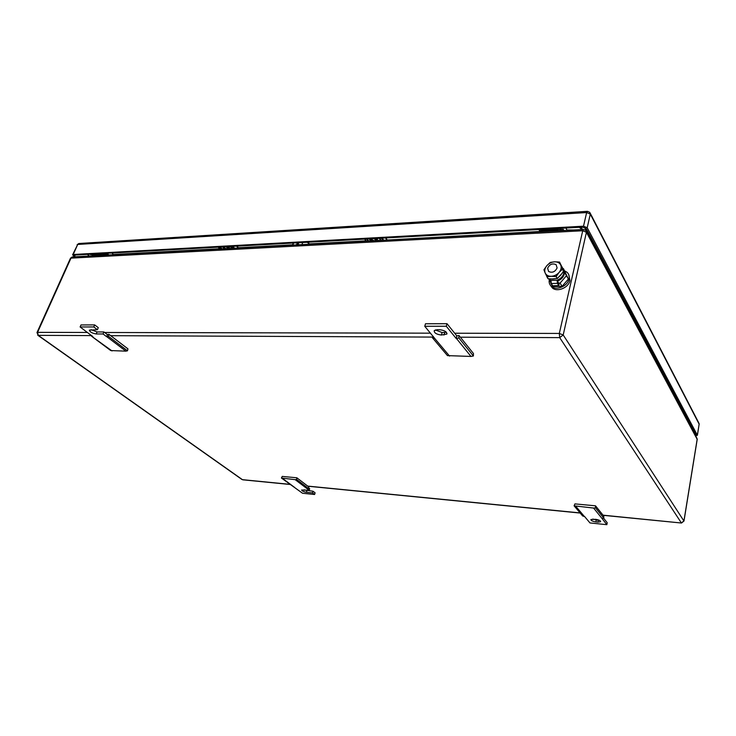 <?xml version="1.0" encoding="UTF-8"?>
<svg xmlns="http://www.w3.org/2000/svg" width="736" height="736" viewBox="0 0 736 736"><rect width="100%" height="100%" fill="white"/><g stroke="black" fill="none" stroke-linecap="round" stroke-linejoin="round"><path stroke-width="1.1" d="M574.098 505.816L593.593 508.061L595.553 507.858L595.516 505.825L574.926 503.893L574.098 505.816L582.664 515.982L584.614 516.552L589.978 522.937L606.841 524.685L607.218 522.698L603.529 518.116M593.593 508.061L601.855 518.282L603.787 518.089L603.741 516.083L595.516 505.825M595.553 507.858L603.787 518.089M606.841 524.685L601.855 518.282M575.865 506.377L584.402 516.534M597.917 522.137L595.893 521.925C592.554 521.373 590.898 520.573 590.907 519.515L595.599 519.322C598.948 519.874 600.622 520.674 600.604 521.732L597.917 522.137L598.313 520.159L596.28 519.947L595.893 521.925M592.793 519.064L596.28 519.947M598.313 520.159L599.104 520.205M459.016 335.515L456.854 335.929L456.164 338.45L458.878 337.99L459.016 335.515L473.487 353.565L473.377 356.003L470.976 356.436L447.47 355.617L432.51 337.861L433.237 336.38M449.567 356.104L434.636 338.339L432.51 337.861M456.854 335.929L447 323.693L425.491 323.766L424.764 326.287L434.636 338.339M470.976 356.436L456.43 338.45M473.377 356.003L458.878 337.99M447 323.693L446.292 326.25L456.164 338.45M424.764 326.287L446.292 326.25M437.009 329.71L439.585 329.71C444.48 330.308 446.899 331.761 446.835 334.07L441.416 335.036C436.558 334.438 434.148 332.985 434.194 330.685L437.009 329.71M435.307 329.93L442.115 332.525L446.43 332.295M281.419 478.032L295.182 479.66L296.608 479.467L296.838 477.784L282.256 476.413L281.419 478.032L302.524 493.249L314.594 494.491L312.487 492.899L313.002 491.243L315.109 492.835L314.594 494.491M295.182 479.66L307.17 488.759L308.586 488.584L308.798 486.919L296.838 477.784M296.608 479.467L308.586 488.584M308.669 487.931L309.681 488.704L309.157 490.369L307.17 488.759M282.624 478.464L294.731 487.517M304.014 489.854L313.002 491.243M309.157 490.369L301.64 489.992C301.935 490.967 303.526 491.731 306.424 492.274L312.487 492.899M108.919 334.328L107.465 334.659L106.619 336.674L108.431 336.306L108.919 334.328L127.944 348.855L127.484 350.805L125.865 351.155L110.74 350.557L91.558 336.223L91.844 335.736M112.028 350.943L91.558 336.223M94.65 324.898L93.785 326.94L97.41 329.691L98.274 327.658L94.65 324.898L80.988 324.944L80.114 326.968L92.846 336.61M125.865 351.155L106.794 336.674M127.484 350.805L108.431 336.306M91.098 329.691L97.069 331.945L103.914 331.954L107.465 334.659M103.914 331.954L103.058 333.978L106.619 336.674M97.41 329.691L89.314 330.142C89.939 332.019 92.239 333.288 96.214 333.96L103.058 333.978M80.114 326.968L93.785 326.94M544.162 230.488L542.101 230.598L542.736 231.674M560.216 228.344L560.86 229.485L563.334 229.448L560.298 229.614L560.906 230.699M563.942 230.534L563.334 229.448M567.079 230.368L565.975 228.031M560.86 229.485L557.805 229.65L560.298 229.614M557.161 228.51L557.805 229.65M542.193 229.908L542.533 230.478L539.543 230.644L542.101 230.598M538.872 229.522L539.543 230.644M542.533 230.478L544.18 230.451M104.429 255.208L103.877 254.352M103.334 253.469L104.319 254.306L107.99 254.178L106.269 254.27L107.198 255.061M108.919 254.969L107.99 254.178M113.592 254.72L111.89 253M104.319 254.306L106.269 254.27M101.614 253.57L102.589 254.398M93.426 254.454L93.923 254.868L92.221 254.96L94.309 254.886M91.724 254.546L92.221 254.96M296.369 244.904L296.746 244.039L298.522 243.708M302.698 242.503L301.972 244.6M292.808 245.097L293.544 243.009M298.384 244.794L298.374 243.542M306.838 242.282L308.632 242.99L308.182 244.269M308.632 242.99L309.46 244.196M292.514 245.106L293.351 243.018M374.449 240.681L375.645 240.221L374.228 238.574M371.763 238.712L372.425 240.037M385.489 237.958L386.805 239.586M226.679 248.612L227.663 248.29L226.118 246.716M224.075 246.836L224.581 247.784M236.55 246.146L238.326 247.949L236.679 246.137M581.109 227.194L581.606 229.586M582.489 229.54L581.55 227.792M579.315 227.295L581.274 228.97M91.568 254.122L97.87 254.205L90.546 254.61L90.059 254.205L91.568 254.122M102.01 253.902L97.897 254.187L98.716 253.727M101.982 253.966L100.97 254.803L93.656 255.199L94.659 254.38M100.703 255.41L100.97 254.803M102.957 254.38L102.414 255.318M93.389 255.806L93.656 255.199M543.941 229.236L554.236 228.675L554.558 229.236L541.595 229.945L541.273 229.384L543.941 229.236M557.382 228.905L554.576 229.209L555.137 228.62M557.345 229.062L556.646 230.138L543.729 230.828L544.438 229.788M556.453 230.938L556.646 230.138M558.008 229.65L557.621 230.874M543.536 231.628L543.729 230.828M373.06 240.782L373.354 240.23L373.962 240.736M225.308 248.722L225.428 248.216L226.053 248.676M687.084 419.833L647.312 344.834M638.342 328.624L584.605 227.424M695.722 435.988L697.36 435.188L587.208 227.728L583.519 226.191L73.195 254.5L72.606 254.776L74.456 256.818M75.192 256.781L74.06 255.328L74.649 255.052L582.581 227.111L586.261 228.638L696.026 434.672L695.4 435.39M547.621 268.226C549.608 264.252 552.432 263.056 556.112 264.647L557.106 267.913C555.128 271.897 552.304 273.102 548.624 271.52L547.621 268.226M558.348 283.13L560.096 283.093L566.426 275.715L563.049 268.677M549.231 279.386L551.163 283.314M550.841 283.323L552.856 286.58L562.083 286.359L568.385 279.018L563.454 268.658M562.083 286.359L560.096 283.093M568.385 279.018L566.426 275.715M564.834 271.004L566.95 272.219C568.91 273.939 569.6 276.202 569.038 278.999C567.741 286.129 556.333 290.913 551.466 286.433C549.47 284.694 548.752 282.422 549.332 279.606M568.762 274.684L569.958 280.554C568.67 287.675 557.29 292.44 552.414 287.969L550.62 285.605M561.835 266.57L562.819 268.373M559.544 262.062L560.786 265.172C559.7 262.908 557.658 261.786 554.65 261.814C551.678 262.007 549.12 263.24 546.986 265.512L546.848 265.659C544.861 268.097 544.281 270.508 545.118 272.872L543.941 269.753L546.848 265.659L550.27 262.402L554.65 261.814L559.544 262.062L562.424 267.932L563.813 273.249C562.893 276.451 560.657 278.769 557.115 280.214L557.612 281.023C561.154 279.588 563.38 277.27 564.3 274.068L563.472 269.422M550.878 280.931L548.559 278.806M557.612 281.023L559.093 284.363L558.799 285.642L552.672 285.789L551.264 283.516L550.97 280.379L548.651 278.815M558.799 285.642L557.41 283.369L557.115 280.214L550.97 280.379M560.786 265.172L562.525 269.137L559.084 272.44C561.09 269.956 561.66 267.536 560.786 265.172M556.131 276.57L551.209 276.294C554.199 276.12 556.784 274.887 558.946 272.587L556.131 276.57L557.29 278.475L552.883 279.018L547.998 278.732L545.118 272.872C546.158 275.144 548.191 276.285 551.209 276.294L546.82 276.846M562.525 269.137L563.666 271.06L560.602 275.338L557.29 278.475M562.424 267.932L563.666 271.06M562.332 273.12L557.373 278.447L551.365 279.018M444.682 332.525L443.983 335.046M442.115 332.525L441.416 335.036M306.94 490.627L306.424 492.274M97.069 331.945L96.214 333.96M377.439 238.906L378.056 238.363M369.868 238.814L371.211 240.46L372.425 240.644M376.952 240.396L380.972 240.184M369.132 238.85L370.714 240.911M377.08 240.046L377.614 238.39M376.427 238.455L376.694 238.979L376.869 238.427M376.298 238.464L375.903 238.97L376.694 238.979L376.786 240.58M368.883 241.012L366.712 238.988M381.248 240.341L379.693 238.501M379.96 238.749L379.325 238.289M375.783 238.492L375.903 238.97M370.861 239.246L370.217 238.795M376.436 240.608L376.216 239.356M371.174 239.632L372.904 240.792M368.138 241.049L366.841 239.467M366.427 241.141L364.743 239.099M382.987 240.249L381.331 238.179M383.732 240.212L382.076 238.142M229.411 247.112L230.055 246.505M228.933 248.363L232.18 248.188M222.539 246.919L224.324 248.768M228.942 248.326L229.586 246.532M228.096 246.615L228.39 247.094L228.583 246.588M227.939 246.615L227.617 247.084L228.39 247.094L228.905 248.428M222.281 248.878L219.88 247.066M232.429 248.336L230.782 246.735M230.984 246.9L230.34 246.486M223.431 247.314L222.796 246.9M228.436 248.547L227.967 247.434M223.781 247.655L225.004 248.492M221.554 248.924L220.101 247.498M220.128 248.998L218.252 247.149M233.873 248.262L232.006 246.394M234.6 248.216L232.732 246.358M639.75 329.038L639.198 329.24M639.52 330.823L639.832 329.194L638.774 329.443M642.114 335.68L642.804 334.77M641.81 335.119L642.5 334.208M647.781 344.126L647.1 345.018M87.464 332.46L37.564 332.359L71.098 257.885L72.478 256.928L583.473 229.485M104.622 332.497L430.551 333.169M454.673 333.224L559.314 333.436L582.728 230.745L70.509 258.161L72.238 256.938M460.368 337.198L559.7 337.622L559.314 333.436L563.196 334.972L586.426 232.282L585.902 230.515L583.63 229.476L582.728 230.745L586.426 232.282L697.167 439.272L683.928 521.005L563.196 334.972L559.7 337.622L681.343 522.882L683.928 521.005L681.527 523.029L603.005 515.172M567.079 230.018L573.666 230.009M113.583 254.454L219.77 248.731M238.344 247.728L292.624 244.812M309.451 243.901L366.05 240.847M387.118 240.028L542.533 231.343M37.702 335.184L241.923 479.467M586.463 231.564L696.67 437.773L697.167 439.65L683.974 521.106M289.874 484.343L242.448 479.67L38.254 335.358L91.66 335.598M110.685 335.68L432.897 337.079M307.731 486.1L580.078 512.918M36.984 332.571L37.564 332.359L38.254 335.358L36.984 332.571L70.509 258.161M687.222 418.158L687.047 419.244M638.71 327.097L638.48 328.293M587.346 211.333L79.056 243.506L77.722 244.444L586.638 212.548L590.3 214.075L699.145 424.157L697.397 435.289M587.208 227.728L590.3 214.075L589.803 212.373L587.503 211.324L586.638 212.548L583.519 226.191M590.336 213.422L698.676 422.703L699.145 424.157L697.36 435.188M73.195 254.5L77.722 244.444L72.606 254.776M74.612 256.312L75.192 255.024M87.372 254.352L89.378 256.018M694.591 433.872L694.83 432.428M93.426 255.705L92.524 254.95M689.926 425.141L690.975 425.187M688.362 422.216L689.42 422.271M557.41 283.369L551.264 283.516M447 333.5L446.835 334.07M104.917 254.316L104.521 255.208M381.11 240.35L379.196 238.298M370.098 238.804L372.775 240.801M366.298 241.15L364.614 239.099M386.989 239.642L385.646 237.949M232.337 248.345L230.248 246.496M222.704 246.91L225.087 248.575M220.046 248.998L218.16 247.158M238.28 247.646L236.771 246.137M639.713 328.974L638.756 329.406M647.809 344.172L647.128 345.074M697.213 439.374L697.185 438.812M242.788 479.808L290.03 484.463M307.887 486.22L580.189 513.047M603.115 515.31L681.527 523.029M374.348 240.718L375.424 240.368M372.747 240.488L371.671 238.979M102.976 255.291L104.264 254.95M226.532 248.658L227.562 248.354M224.958 248.409L224.057 246.9M687.314 418.315L687.12 419.446M638.738 327.152L638.508 328.376M699.191 424.258L699.163 423.724M78.807 243.524L77.124 244.729M551.466 286.433L552.414 287.969M549.277 279.413L549.774 280.223"/></g></svg>
